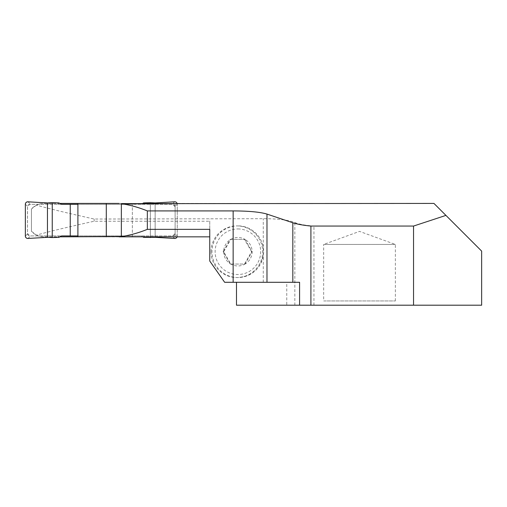 <?xml version="1.0" encoding="UTF-8"?>
<svg xmlns="http://www.w3.org/2000/svg" width="507" height="507" viewBox="0 0 507 507"><rect width="100%" height="100%" fill="white"/><g stroke="black" fill="none" stroke-linecap="round" stroke-linejoin="round"><path stroke-width="0.38" stroke-dasharray="2.54 1.9" d="M313.953 305.195L413.547 305.195L413.547 226.059L313.953 226.059L313.953 305.195L236.49 305.195M299.586 282.291L236.49 282.291L286.766 282.291L286.766 305.195M413.547 305.195L481.65 305.195M413.547 226.059L445.926 215.393L481.65 251.117M59.889 203.421L43.881 203.421C38.259 203.77 38.684 204.416 36.491 205.145C47.563 208.333 66.791 212.965 94.163 219.037L263.279 218.694C277.728 218.694 288.242 219.962 294.833 222.503C298.775 224.221 305.151 225.406 313.953 226.059M445.926 215.393L433.954 203.421L43.881 203.421C38.95 203.503 34.799 205.36 31.428 208.992L31.428 231.268L36.491 235.121C47.563 231.933 66.791 227.301 94.163 221.223L209.752 221.223L209.752 261.023L224.645 282.291L286.766 282.291M36.491 205.145L31.428 208.992L31.428 231.268C34.774 234.887 38.925 236.744 43.881 236.839L209.752 236.839L209.752 219.037M36.491 235.121C38.684 235.85 38.259 236.49 43.881 236.839L59.889 236.839M94.163 221.223L94.163 219.037M209.752 229.341L209.752 236.839M174.674 238.455L172.012 235.926L141.035 235.926L142.708 236.839L177.247 236.839L119.05 236.839M77.907 203.421L177.247 203.421L77.907 203.421M211.032 251.726A25.825 25.806 90 0 1 236.839 225.907A25.825 25.806 90 0 1 262.645 251.726A25.825 25.806 90 0 1 236.839 277.551A25.825 25.806 90 0 1 211.032 251.726M132.359 203.421L132.359 236.839M150.351 203.421L150.351 236.839L150.351 203.421M155.142 203.421L155.142 236.839L155.142 203.421M177.247 203.421L177.247 236.839M175.118 203.421L175.118 236.839L175.118 203.421M251.592 251.726L244.482 239.399L230.254 239.399L223.143 251.726L223.676 251.726L230.786 264.052L245.008 264.052L252.125 251.726L251.592 251.726L244.482 264.052L230.254 264.052L223.143 251.726M244.482 264.052L245.008 264.052A14.234 14.228 -90 0 0 245.008 239.399L244.482 239.399M230.254 264.052L230.786 264.052A14.234 14.228 -90 0 0 245.008 264.052M230.786 239.399L245.008 239.399A14.234 14.228 -90 0 0 223.676 251.726L230.786 239.399L230.254 239.399M245.008 239.399L252.125 251.726M223.676 251.726A14.234 14.228 -90 0 0 230.786 264.052M395.371 300.943L395.371 244.437L359.526 231.388L323.675 244.437L395.371 244.437L323.675 244.437L323.675 300.943L395.371 300.943L323.675 300.943M141.035 235.926L77.907 235.926M27.923 238.455L30.585 235.926L61.562 235.926M30.585 235.926L172.691 235.926A2.427 2.427 0 0 0 175.118 233.499L172.691 235.926L172.012 235.926M77.907 204.334L132.359 204.334L132.359 235.926M174.674 201.805L172.012 204.334L132.359 204.334M172.012 204.334L29.907 204.334A2.427 2.427 0 0 0 27.479 206.767L27.479 233.499A2.427 2.427 0 0 0 29.907 235.926L27.479 233.499L27.524 206.298L29.907 204.334L61.562 204.334M142.708 203.421L141.035 204.334M175.118 206.767A2.427 2.427 0 0 0 172.691 204.334L175.118 206.767L175.118 233.499L175.118 206.767M144.463 235.926L143.633 237.346M144.463 204.334L143.633 202.92M58.134 235.926L58.964 237.346M58.134 204.334L58.964 202.92M27.923 201.805L30.585 204.334M177.108 236.839A2.427 2.427 0 0 0 177.247 236.034L175.073 233.968M177.247 236.034L177.247 204.232L175.073 206.298M177.108 203.421A2.427 2.427 0 0 1 177.247 204.232M25.35 236.034L27.524 233.968M25.35 204.232L27.524 206.298M294.833 305.195L294.833 222.503M263.279 282.291L263.279 218.694M237.897 228.942A22.783 22.771 90 0 1 257.619 263.12A22.783 22.771 90 0 1 218.175 263.12A22.783 22.771 90 0 1 237.897 228.942M236.839 225.907L237.789 225.907A25.825 25.806 -90 0 0 211.983 251.726A25.825 25.806 -90 0 0 237.789 277.551A25.825 25.806 -90 0 0 263.596 251.726A25.825 25.806 -90 0 0 237.789 225.907C252.099 225.501 264.749 238.867 263.564 253.145C261.511 267.969 252.923 276.106 237.789 277.551L236.839 277.551"/><path stroke-width="0.76" d="M236.49 282.291L236.49 305.195L299.586 305.195L299.586 282.291L224.645 282.291L209.752 261.023L209.752 229.341L147.347 229.341L147.347 210.918L233.144 210.918C248.715 210.963 259.99 212.015 266.98 214.081L292.831 222.776C297.273 224.221 303.306 225.317 310.918 226.059L310.918 305.195L299.586 305.195M413.547 305.195L413.547 226.059L445.926 215.393L481.65 251.117L481.65 305.195L310.918 305.195M413.547 226.059L310.918 226.059M209.752 236.839L119.05 236.839L142.708 236.839L143.633 237.346L155.142 237.32L174.674 238.455A2.427 2.427 0 0 0 177.108 236.839L177.247 236.839M59.889 236.839L121.357 236.585C130.052 235.267 138.715 232.852 147.347 229.341M445.926 215.393L433.954 203.421L121.357 203.681C130.052 204.999 138.715 207.407 147.347 210.918M119.05 203.421L59.889 203.421M77.907 203.421L77.907 236.839M77.907 235.926L70.245 235.926L70.245 204.334L77.907 204.334M70.245 204.334L61.562 204.334L58.964 202.92L52.246 202.699L52.246 237.568L58.964 237.346L61.562 235.926L70.245 235.926M142.708 203.421L143.633 202.92L150.351 202.699L150.351 203.421M150.351 236.839L150.351 237.568M177.108 203.421A2.427 2.427 0 0 0 174.674 201.805L155.142 202.946L150.351 202.699M47.455 237.32L47.455 202.946L27.923 201.805L47.455 202.946L47.455 237.32L27.923 238.455C26.383 238.372 25.527 237.561 25.35 236.034L25.35 204.232C25.527 202.705 26.383 201.894 27.923 201.805A2.427 2.427 0 0 0 25.35 204.232L25.35 236.034A2.427 2.427 0 0 0 27.923 238.455L47.455 237.32L52.246 237.568M47.455 202.946L52.246 202.699M155.142 237.32L155.142 236.839M155.142 203.421L155.142 202.946M292.831 222.776L292.831 282.291M121.357 203.681L121.357 236.585M106.293 203.421L106.293 236.839M266.98 214.081L266.98 282.291M233.144 210.918L233.144 282.291"/></g></svg>
